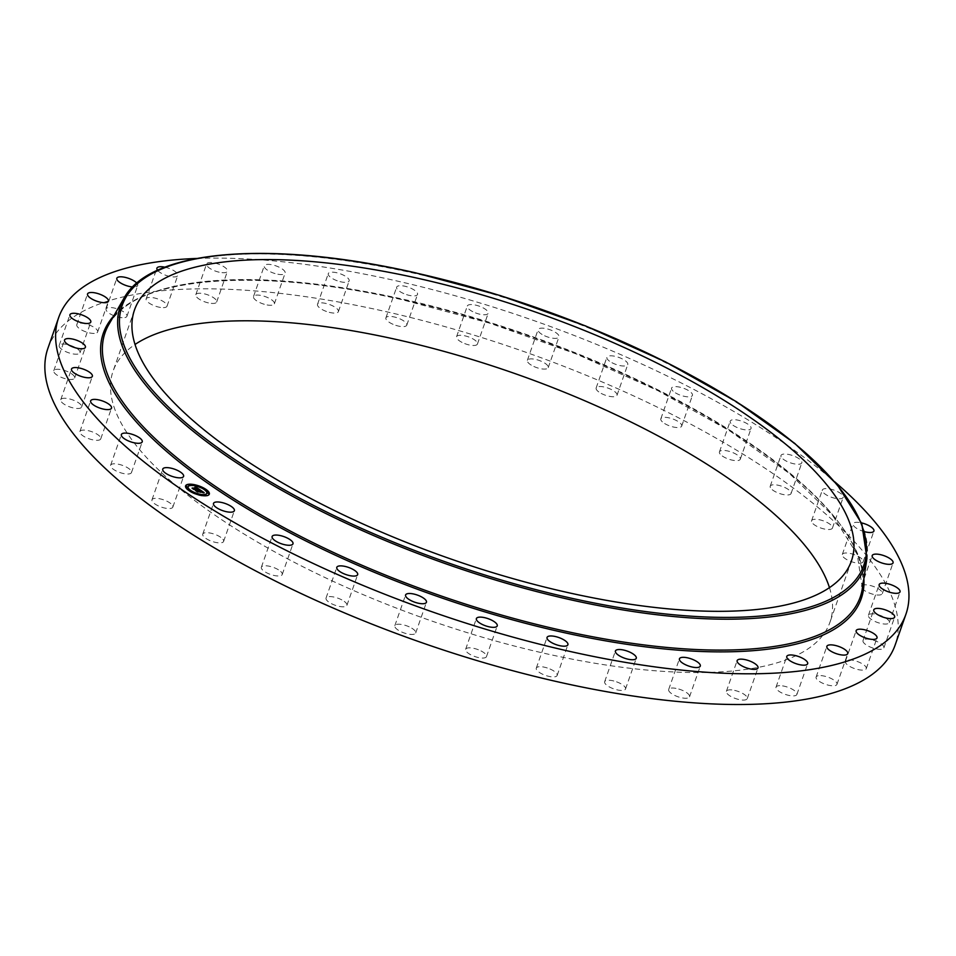 <?xml version="1.0" encoding="UTF-8"?>
<svg xmlns="http://www.w3.org/2000/svg" width="956" height="956" viewBox="0 0 956 956"><rect width="100%" height="100%" fill="white"/><g stroke="black" fill="none" stroke-linecap="round" stroke-linejoin="round"><path stroke-width="0.72" stroke-dasharray="4.78 3.58" d="M172.689 505.748A11.054 3.8 -160.7 0 1 172.845 507.098A11.054 3.8 -160.7 0 1 162.89 507.576A11.054 3.8 -160.7 0 1 152.147 501.147A11.054 3.8 -160.7 0 1 151.992 499.797A11.054 3.8 -160.7 0 1 161.946 499.319A11.054 3.8 -160.7 0 1 172.689 505.748M47.908 348.307A448.842 154.251 -160.7 0 1 382.89 310.951A448.842 154.251 -160.7 0 1 895.151 645.013M829.461 587.653A379.795 130.518 -160.7 0 1 829.975 622.189A379.795 130.518 -160.7 0 1 546.521 653.796A379.795 130.518 -160.7 0 1 113.083 371.131A379.795 130.518 -160.7 0 1 135.035 344.471M131.546 471.965A11.054 3.8 -160.7 0 1 131.474 472.563A11.054 3.8 -160.7 0 1 120.599 472.766A11.054 3.8 -160.7 0 1 110.549 465.847A11.054 3.8 -160.7 0 1 110.621 465.249A11.054 3.8 -160.7 0 1 121.496 465.046A11.054 3.8 -160.7 0 1 131.546 471.965M100.727 438.935A11.054 3.8 -160.7 0 1 88.968 438.756A11.054 3.8 -160.7 0 1 79.898 431.562A11.054 3.8 -160.7 0 1 79.922 431.491A11.054 3.8 -160.7 0 1 91.68 431.658A11.054 3.8 -160.7 0 1 100.75 438.864A11.054 3.8 -160.7 0 1 100.727 438.935M81.176 407.65A11.054 3.8 -160.7 0 1 68.916 406.587A11.054 3.8 -160.7 0 1 60.754 399.728A11.054 3.8 -160.7 0 1 61.196 399.106A11.054 3.8 -160.7 0 1 73.445 400.17A11.054 3.8 -160.7 0 1 81.607 407.029A11.054 3.8 -160.7 0 1 81.176 407.65M73.481 379.078A11.054 3.8 -160.7 0 1 61.065 377.238A11.054 3.8 -160.7 0 1 53.775 370.737A11.054 3.8 -160.7 0 1 54.934 369.685A11.054 3.8 -160.7 0 1 67.35 371.525A11.054 3.8 -160.7 0 1 74.64 378.038A11.054 3.8 -160.7 0 1 73.481 379.078M77.878 354.079A11.054 3.8 -160.7 0 1 65.606 351.569A11.054 3.8 -160.7 0 1 59.176 345.451A11.054 3.8 -160.7 0 1 61.339 344.124A11.054 3.8 -160.7 0 1 73.612 346.634A11.054 3.8 -160.7 0 1 80.041 352.752A11.054 3.8 -160.7 0 1 77.878 354.079M94.25 333.417A11.054 3.8 -160.7 0 1 82.383 330.382A11.054 3.8 -160.7 0 1 76.791 324.658A11.054 3.8 -160.7 0 1 80.196 323.2A11.054 3.8 -160.7 0 1 92.063 326.235A11.054 3.8 -160.7 0 1 97.643 331.959A11.054 3.8 -160.7 0 1 94.25 333.417M122.081 317.703A11.054 3.8 -160.7 0 1 110.884 314.285A11.054 3.8 -160.7 0 1 106.08 308.967A11.054 3.8 -160.7 0 1 110.944 307.545A11.054 3.8 -160.7 0 1 122.141 310.963A11.054 3.8 -160.7 0 1 126.945 316.281A11.054 3.8 -160.7 0 1 122.081 317.703M160.524 307.438A11.054 3.8 -160.7 0 1 146.16 298.881A11.054 3.8 -160.7 0 1 152.661 297.639A11.054 3.8 -160.7 0 1 167.013 306.183A11.054 3.8 -160.7 0 1 160.524 307.438M208.42 302.909A11.054 3.8 -160.7 0 1 195.813 294.687A11.054 3.8 -160.7 0 1 204.058 293.767A11.054 3.8 -160.7 0 1 216.665 302A11.054 3.8 -160.7 0 1 208.42 302.909M264.31 304.283A11.054 3.8 -160.7 0 1 253.519 296.527A11.054 3.8 -160.7 0 1 263.581 296.073A11.054 3.8 -160.7 0 1 274.372 303.829A11.054 3.8 -160.7 0 1 264.31 304.283M326.498 311.489A11.054 3.8 -160.7 0 1 317.523 304.331A11.054 3.8 -160.7 0 1 329.426 304.474A11.054 3.8 -160.7 0 1 338.388 311.632A11.054 3.8 -160.7 0 1 326.498 311.489M393.083 324.323A11.054 3.8 -160.7 0 1 385.901 317.87A11.054 3.8 -160.7 0 1 399.584 318.707A11.054 3.8 -160.7 0 1 406.766 325.171A11.054 3.8 -160.7 0 1 393.083 324.323M462.059 342.403A11.054 3.8 -160.7 0 1 456.562 336.727A11.054 3.8 -160.7 0 1 471.929 338.352A11.054 3.8 -160.7 0 1 477.426 344.029A11.054 3.8 -160.7 0 1 462.059 342.403M531.321 365.156A11.054 3.8 -160.7 0 1 527.365 360.328A11.054 3.8 -160.7 0 1 533.759 359.074A11.054 3.8 -160.7 0 1 544.263 362.802A11.054 3.8 -160.7 0 1 548.218 367.63A11.054 3.8 -160.7 0 1 541.825 368.897A11.054 3.8 -160.7 0 1 531.321 365.156M598.767 391.912A11.054 3.8 -160.7 0 1 596.15 387.969A11.054 3.8 -160.7 0 1 603.415 386.845A11.054 3.8 -160.7 0 1 614.385 391.327A11.054 3.8 -160.7 0 1 617.002 395.27A11.054 3.8 -160.7 0 1 609.749 396.393A11.054 3.8 -160.7 0 1 598.767 391.912M662.353 421.859A11.054 3.8 -160.7 0 1 660.835 418.8A11.054 3.8 -160.7 0 1 668.973 417.856A11.054 3.8 -160.7 0 1 680.17 423.054A11.054 3.8 -160.7 0 1 681.688 426.101A11.054 3.8 -160.7 0 1 673.55 427.045A11.054 3.8 -160.7 0 1 662.353 421.859M720.131 454.064A11.054 3.8 -160.7 0 1 719.45 451.889A11.054 3.8 -160.7 0 1 728.496 451.16A11.054 3.8 -160.7 0 1 739.609 457.004A11.054 3.8 -160.7 0 1 740.303 459.191A11.054 3.8 -160.7 0 1 731.256 459.92A11.054 3.8 -160.7 0 1 720.131 454.064M770.369 487.572A11.054 3.8 -160.7 0 1 770.213 486.222A11.054 3.8 -160.7 0 1 780.168 485.744A11.054 3.8 -160.7 0 1 790.911 492.173A11.054 3.8 -160.7 0 1 791.066 493.523A11.054 3.8 -160.7 0 1 781.112 494.001A11.054 3.8 -160.7 0 1 770.369 487.572M811.513 521.355A11.054 3.8 -160.7 0 1 811.584 520.757A11.054 3.8 -160.7 0 1 822.459 520.554A11.054 3.8 -160.7 0 1 832.509 527.473A11.054 3.8 -160.7 0 1 832.437 528.059A11.054 3.8 -160.7 0 1 821.562 528.262A11.054 3.8 -160.7 0 1 811.513 521.355M842.332 554.384A11.054 3.8 -160.7 0 1 854.09 554.564A11.054 3.8 -160.7 0 1 863.16 561.758A11.054 3.8 -160.7 0 1 863.137 561.829A11.054 3.8 -160.7 0 1 851.378 561.65A11.054 3.8 -160.7 0 1 842.308 554.456A11.054 3.8 -160.7 0 1 842.332 554.384M861.882 585.658A11.054 3.8 -160.7 0 1 874.131 586.721A11.054 3.8 -160.7 0 1 882.304 593.592A11.054 3.8 -160.7 0 1 881.862 594.214A11.054 3.8 -160.7 0 1 869.613 593.15A11.054 3.8 -160.7 0 1 861.44 586.291A11.054 3.8 -160.7 0 1 861.882 585.658M869.578 614.23A11.054 3.8 -160.7 0 1 881.994 616.082A11.054 3.8 -160.7 0 1 889.271 622.583A11.054 3.8 -160.7 0 1 888.124 623.635A11.054 3.8 -160.7 0 1 875.696 621.782A11.054 3.8 -160.7 0 1 868.418 615.282A11.054 3.8 -160.7 0 1 869.578 614.23M865.168 639.241A11.054 3.8 -160.7 0 1 877.453 641.739A11.054 3.8 -160.7 0 1 883.87 647.869A11.054 3.8 -160.7 0 1 881.719 649.196A11.054 3.8 -160.7 0 1 869.434 646.686A11.054 3.8 -160.7 0 1 863.017 640.568A11.054 3.8 -160.7 0 1 865.168 639.241M848.808 659.903A11.054 3.8 -160.7 0 1 860.675 662.938A11.054 3.8 -160.7 0 1 866.255 668.662A11.054 3.8 -160.7 0 1 862.862 670.12A11.054 3.8 -160.7 0 1 850.995 667.085A11.054 3.8 -160.7 0 1 845.403 661.361A11.054 3.8 -160.7 0 1 848.808 659.903M820.977 675.617A11.054 3.8 -160.7 0 1 832.174 679.035A11.054 3.8 -160.7 0 1 836.966 684.341A11.054 3.8 -160.7 0 1 832.102 685.775A11.054 3.8 -160.7 0 1 820.905 682.345A11.054 3.8 -160.7 0 1 816.113 677.039A11.054 3.8 -160.7 0 1 820.977 675.617M782.534 685.882A11.054 3.8 -160.7 0 1 796.898 694.438A11.054 3.8 -160.7 0 1 790.397 695.681A11.054 3.8 -160.7 0 1 776.033 687.137A11.054 3.8 -160.7 0 1 782.534 685.882M734.638 690.399A11.054 3.8 -160.7 0 1 747.245 698.621A11.054 3.8 -160.7 0 1 739 699.541A11.054 3.8 -160.7 0 1 726.393 691.319A11.054 3.8 -160.7 0 1 734.638 690.399M678.748 689.037A11.054 3.8 -160.7 0 1 689.539 696.793A11.054 3.8 -160.7 0 1 679.477 697.247A11.054 3.8 -160.7 0 1 668.686 689.491A11.054 3.8 -160.7 0 1 678.748 689.037M616.56 681.831A11.054 3.8 -160.7 0 1 625.523 688.989A11.054 3.8 -160.7 0 1 613.633 688.846A11.054 3.8 -160.7 0 1 604.67 681.688A11.054 3.8 -160.7 0 1 616.56 681.831M549.963 668.985A11.054 3.8 -160.7 0 1 557.145 675.45A11.054 3.8 -160.7 0 1 543.474 674.613A11.054 3.8 -160.7 0 1 536.292 668.148A11.054 3.8 -160.7 0 1 549.963 668.985M480.988 650.917A11.054 3.8 -160.7 0 1 486.485 656.593A11.054 3.8 -160.7 0 1 471.129 654.968A11.054 3.8 -160.7 0 1 465.632 649.291A11.054 3.8 -160.7 0 1 480.988 650.917M411.725 628.152A11.054 3.8 -160.7 0 1 415.693 632.992A11.054 3.8 -160.7 0 1 409.288 634.246A11.054 3.8 -160.7 0 1 398.795 630.518A11.054 3.8 -160.7 0 1 394.828 625.678A11.054 3.8 -160.7 0 1 401.233 624.423A11.054 3.8 -160.7 0 1 411.725 628.152M344.28 601.396A11.054 3.8 -160.7 0 1 346.909 605.351A11.054 3.8 -160.7 0 1 339.643 606.462A11.054 3.8 -160.7 0 1 328.673 601.993A11.054 3.8 -160.7 0 1 326.044 598.05A11.054 3.8 -160.7 0 1 333.309 596.926A11.054 3.8 -160.7 0 1 344.28 601.396M280.706 571.461A11.054 3.8 -160.7 0 1 282.223 574.52A11.054 3.8 -160.7 0 1 274.073 575.464A11.054 3.8 -160.7 0 1 262.888 570.266A11.054 3.8 -160.7 0 1 261.37 567.219A11.054 3.8 -160.7 0 1 269.508 566.275A11.054 3.8 -160.7 0 1 280.706 571.461M222.915 539.256A11.054 3.8 -160.7 0 1 223.608 541.431A11.054 3.8 -160.7 0 1 214.562 542.16A11.054 3.8 -160.7 0 1 203.437 536.316A11.054 3.8 -160.7 0 1 202.756 534.129A11.054 3.8 -160.7 0 1 211.802 533.4A11.054 3.8 -160.7 0 1 222.915 539.256M196.84 258.443A448.842 154.251 -160.7 0 1 393.645 280.239A448.842 154.251 -160.7 0 1 834.815 481.86M822.268 490.643A11.054 3.8 -160.7 0 1 822.339 490.046A11.054 3.8 -160.7 0 1 833.214 489.842A11.054 3.8 -160.7 0 1 843.264 496.75A11.054 3.8 -160.7 0 1 843.192 497.347A11.054 3.8 -160.7 0 1 832.317 497.55A11.054 3.8 -160.7 0 1 822.268 490.643M864.618 531.715A11.054 3.8 -160.7 0 1 853.063 523.745A11.054 3.8 -160.7 0 1 853.087 523.673A11.054 3.8 -160.7 0 1 861.452 522.86M136.804 283.143A11.054 3.8 -160.7 0 1 137.7 285.557A11.054 3.8 -160.7 0 1 132.836 286.991A11.054 3.8 -160.7 0 1 132.657 286.979M164.922 267.202A11.054 3.8 -160.7 0 1 177.768 275.471A11.054 3.8 -160.7 0 1 171.279 276.726A11.054 3.8 -160.7 0 1 157.561 270.285M219.175 272.197A11.054 3.8 -160.7 0 1 206.568 263.976A11.054 3.8 -160.7 0 1 214.813 263.055A11.054 3.8 -160.7 0 1 227.42 271.277A11.054 3.8 -160.7 0 1 219.175 272.197M275.065 273.571A11.054 3.8 -160.7 0 1 264.274 265.816A11.054 3.8 -160.7 0 1 274.336 265.362A11.054 3.8 -160.7 0 1 285.127 273.117A11.054 3.8 -160.7 0 1 275.065 273.571M337.253 280.777A11.054 3.8 -160.7 0 1 328.278 273.619A11.054 3.8 -160.7 0 1 340.181 273.763A11.054 3.8 -160.7 0 1 349.143 280.921A11.054 3.8 -160.7 0 1 337.253 280.777M403.838 293.611A11.054 3.8 -160.7 0 1 396.656 287.159A11.054 3.8 -160.7 0 1 410.339 287.995A11.054 3.8 -160.7 0 1 417.521 294.46A11.054 3.8 -160.7 0 1 403.838 293.611M472.814 311.692A11.054 3.8 -160.7 0 1 467.317 306.016A11.054 3.8 -160.7 0 1 482.684 307.641A11.054 3.8 -160.7 0 1 488.181 313.317A11.054 3.8 -160.7 0 1 472.814 311.692M542.076 334.445A11.054 3.8 -160.7 0 1 538.12 329.617A11.054 3.8 -160.7 0 1 544.514 328.35A11.054 3.8 -160.7 0 1 555.018 332.09A11.054 3.8 -160.7 0 1 558.973 336.918A11.054 3.8 -160.7 0 1 552.58 338.185A11.054 3.8 -160.7 0 1 542.076 334.445M609.534 361.201A11.054 3.8 -160.7 0 1 606.905 357.257A11.054 3.8 -160.7 0 1 614.17 356.134A11.054 3.8 -160.7 0 1 625.14 360.615A11.054 3.8 -160.7 0 1 627.757 364.559A11.054 3.8 -160.7 0 1 620.504 365.682A11.054 3.8 -160.7 0 1 609.534 361.201M673.108 391.147A11.054 3.8 -160.7 0 1 671.59 388.088A11.054 3.8 -160.7 0 1 679.728 387.144A11.054 3.8 -160.7 0 1 690.925 392.33A11.054 3.8 -160.7 0 1 692.443 395.39A11.054 3.8 -160.7 0 1 684.305 396.334A11.054 3.8 -160.7 0 1 673.108 391.147M730.886 423.353A11.054 3.8 -160.7 0 1 730.205 421.178A11.054 3.8 -160.7 0 1 739.251 420.449A11.054 3.8 -160.7 0 1 750.364 426.292A11.054 3.8 -160.7 0 1 751.058 428.479A11.054 3.8 -160.7 0 1 742.011 429.208A11.054 3.8 -160.7 0 1 730.886 423.353M781.124 456.86A11.054 3.8 -160.7 0 1 780.968 455.51A11.054 3.8 -160.7 0 1 790.923 455.02A11.054 3.8 -160.7 0 1 801.666 461.461A11.054 3.8 -160.7 0 1 801.821 462.812A11.054 3.8 -160.7 0 1 791.867 463.29A11.054 3.8 -160.7 0 1 781.124 456.86M185.572 486.018A12.559 4.314 19.3 0 0 185.5 486.174A12.559 4.314 19.3 0 0 192.192 492.854A12.559 4.314 19.3 0 0 205.887 496.092A12.559 4.314 19.3 0 0 209.197 494.479A12.559 4.314 19.3 0 0 209.256 494.3M205.648 489.591A12.559 4.314 19.3 0 0 204.811 489.054M198.023 485.995A12.559 4.314 19.3 0 0 196.685 485.588M206.735 493.427A9.895 3.394 19.3 0 0 201.19 488.229A9.895 3.394 19.3 0 0 190.626 485.779A9.895 3.394 19.3 0 0 188.093 486.891M190.053 490.368A9.895 3.394 19.3 0 0 190.734 490.846M196.936 493.774A9.895 3.394 19.3 0 0 198.227 494.156M204.094 489.472L204.763 489.962M205.432 489.747L204.297 489.353M205.6 495.531L204.465 495.136M208.647 493.583L207.5 493.177M189.169 490.727L190.005 491.265M190.519 491.002L189.372 490.607M196.805 494.324L198.143 494.73M198.095 494.467L196.96 494.073M190.352 485.218L189.204 484.823M196.589 486.162L197.892 486.544M197.856 486.281L196.721 485.887M187.304 487.178L186.169 486.771M200.306 490.01L200.222 490.727M198.442 490.715L197.402 490.428L198.382 490.882M198.131 490.846L197.402 490.536L198.107 490.906M196.613 491.037L195.466 490.667L197.294 491.91L199.123 491.384L200.007 492.448L201.537 492.316L200.664 492.065M200.103 491.814L201.166 491.468L202.349 492.471L199.434 491.36L201.142 491.217L202.361 492.651L204.07 492.961L203.269 492.436M202.648 492.077L201.023 490.906M199.971 489.783L198.956 489.95L199.852 490.117M193.076 488.683L192.013 488.373L193.721 489.532L197.677 488.898L198.478 489.58L197.557 488.576M196.936 488.158L195.645 487.297M195.167 487.249L196.864 488.361M196.613 488.325L194.833 487.703L196.589 488.385M198.322 489.472L193.996 489.317M201.788 492.173L200.055 492.567L201.68 492.507M199.971 489.962L198.191 489.95L199.852 490.297M193.96 489.4L197.629 489.09L198.191 489.95M204.118 493.129L202.314 492.758L204.13 493.177M193.889 489.317L191.965 488.576L193.949 489.496M200.019 491.814L197.605 491.695M197.557 491.372L197.33 492.125L195.287 490.739L197.438 492.28M197.581 491.766L199.912 492.149M123.993 298.212A394.41 135.549 -160.7 0 1 414.689 273.368A394.41 135.549 -160.7 0 1 866.937 558.388M108.829 324.526A400.038 137.473 -160.7 0 1 403.671 299.324A400.038 137.473 -160.7 0 1 862.372 588.418L857.245 554.408L832.545 515.344L789.417 473.495L730.145 431.168L657.859 390.622L576.36 354.007L489.95 323.248L403.133 299.957C255.575 266.067 133.565 277.049 108.829 324.526M113.788 315.922A401.52 137.987 -160.7 0 1 402.99 299.814A401.52 137.987 -160.7 0 1 863.865 578.595M172.845 507.098L183.6 476.387M151.992 499.797L162.747 469.085M851.414 560.981L829.975 622.189M134.509 309.923L113.083 371.131M811.584 520.757L822.339 490.046M832.437 528.059L843.192 497.347M79.898 431.562L90.653 400.839M100.75 438.864L111.505 408.152M863.16 561.758L873.915 531.046M842.308 554.456L853.063 523.745M60.754 399.728L71.509 369.016M81.607 407.029L92.362 376.317M882.304 593.592L893.059 562.881M861.44 586.291L872.195 555.579M53.775 370.737L64.53 340.013M74.64 378.038L85.395 347.327M889.271 622.583L900.026 591.872M868.418 615.282L879.173 584.57M59.176 345.451L69.931 314.739M80.041 352.752L90.796 322.041M883.87 647.869L894.625 617.158M863.017 640.568L873.772 609.844M76.791 324.658L87.546 293.946M97.643 331.959L108.41 301.248M866.255 668.662L877.01 637.951M845.403 661.361L856.158 630.649M106.08 308.967L116.835 278.256M126.945 316.281L137.7 285.557M836.966 684.341L847.721 653.629M816.113 677.039L826.868 646.328M146.16 298.881L156.915 268.17M167.013 306.183L177.768 275.471M796.898 694.438L807.653 663.727M776.033 687.137L786.788 656.413M195.813 294.687L206.568 263.976M216.665 302L227.42 271.277M747.245 698.621L758 667.909M726.393 691.319L737.148 660.608M253.519 296.527L264.274 265.816M274.372 303.829L285.127 273.117M689.539 696.793L700.294 666.081M668.686 689.491L679.441 658.78M317.523 304.331L328.278 273.619M338.388 311.632L349.143 280.921M625.523 688.989L636.278 658.278M604.67 681.688L615.425 650.976M385.901 317.87L396.656 287.159M406.766 325.171L417.521 294.46M557.145 675.45L567.9 644.738M536.292 668.148L547.047 637.437M456.562 336.727L467.317 306.016M477.426 344.029L488.181 313.317M486.485 656.593L497.24 625.881M465.632 649.291L476.387 618.58M527.365 360.328L538.12 329.617M548.218 367.63L558.973 336.918M415.693 632.992L426.448 602.268M394.828 625.678L405.583 594.967M596.15 387.969L606.905 357.257M617.002 395.27L627.757 364.559M346.909 605.351L357.664 574.64M326.044 598.05L336.799 567.326M660.835 418.8L671.59 388.088M681.688 426.101L692.443 395.39M282.223 574.52L292.978 543.809M261.37 567.219L272.125 536.495M719.45 451.889L730.205 421.178M740.303 459.191L751.058 428.479M223.608 541.431L234.363 510.719M202.756 534.129L213.511 503.418M770.213 486.222L780.968 455.51M791.066 493.523L801.821 462.812M131.474 472.563L142.229 441.851M110.621 465.249L121.376 434.538"/><path stroke-width="1.43" d="M183.444 475.036A11.054 3.8 -160.7 0 1 183.6 476.387A11.054 3.8 -160.7 0 1 173.645 476.865A11.054 3.8 -160.7 0 1 162.902 470.436A11.054 3.8 -160.7 0 1 162.747 469.085A11.054 3.8 -160.7 0 1 172.701 468.595A11.054 3.8 -160.7 0 1 183.444 475.036M834.815 481.86A448.842 154.251 -160.7 0 1 905.906 614.302L895.151 645.013A448.842 154.251 -160.7 0 1 560.168 682.369A448.842 154.251 -160.7 0 1 47.908 348.307L58.663 317.595A448.842 154.251 -160.7 0 1 196.84 258.443M135.035 344.471A379.795 130.518 -160.7 0 1 396.525 339.523A379.795 130.518 -160.7 0 1 829.461 587.653M905.906 614.302A448.842 154.251 -160.7 0 1 570.923 651.657A448.842 154.251 -160.7 0 1 58.663 317.595M417.963 278.316A379.795 130.518 -160.7 0 1 851.414 560.981A379.795 130.518 -160.7 0 1 567.96 592.589A379.795 130.518 -160.7 0 1 134.509 309.923A379.795 130.518 -160.7 0 1 417.963 278.316M111.482 408.224A11.054 3.8 -160.7 0 1 99.723 408.045A11.054 3.8 -160.7 0 1 90.653 400.839A11.054 3.8 -160.7 0 1 90.677 400.779A11.054 3.8 -160.7 0 1 102.435 400.946A11.054 3.8 -160.7 0 1 111.505 408.152A11.054 3.8 -160.7 0 1 111.482 408.224M861.452 522.86A11.054 3.8 -160.7 0 1 873.915 531.046A11.054 3.8 -160.7 0 1 873.892 531.118A11.054 3.8 -160.7 0 1 864.618 531.715M91.931 376.939A11.054 3.8 -160.7 0 1 79.671 375.875A11.054 3.8 -160.7 0 1 71.509 369.016A11.054 3.8 -160.7 0 1 71.951 368.395A11.054 3.8 -160.7 0 1 84.2 369.458A11.054 3.8 -160.7 0 1 92.362 376.317A11.054 3.8 -160.7 0 1 91.931 376.939M872.637 554.946A11.054 3.8 -160.7 0 1 884.886 556.01A11.054 3.8 -160.7 0 1 893.059 562.881A11.054 3.8 -160.7 0 1 892.617 563.502A11.054 3.8 -160.7 0 1 880.368 562.439A11.054 3.8 -160.7 0 1 872.195 555.579A11.054 3.8 -160.7 0 1 872.637 554.946M84.236 348.366A11.054 3.8 -160.7 0 1 71.82 346.526A11.054 3.8 -160.7 0 1 64.53 340.013A11.054 3.8 -160.7 0 1 65.689 338.974A11.054 3.8 -160.7 0 1 78.105 340.814A11.054 3.8 -160.7 0 1 85.395 347.327A11.054 3.8 -160.7 0 1 84.236 348.366M880.333 583.519A11.054 3.8 -160.7 0 1 892.749 585.371A11.054 3.8 -160.7 0 1 900.026 591.872A11.054 3.8 -160.7 0 1 898.879 592.923A11.054 3.8 -160.7 0 1 886.451 591.071A11.054 3.8 -160.7 0 1 879.173 584.57A11.054 3.8 -160.7 0 1 880.333 583.519M88.645 323.367A11.054 3.8 -160.7 0 1 76.361 320.858A11.054 3.8 -160.7 0 1 69.931 314.739A11.054 3.8 -160.7 0 1 72.094 313.413A11.054 3.8 -160.7 0 1 84.367 315.922A11.054 3.8 -160.7 0 1 90.796 322.041A11.054 3.8 -160.7 0 1 88.645 323.367M875.923 608.518A11.054 3.8 -160.7 0 1 888.208 611.027A11.054 3.8 -160.7 0 1 894.625 617.158A11.054 3.8 -160.7 0 1 892.474 618.484A11.054 3.8 -160.7 0 1 880.189 615.975A11.054 3.8 -160.7 0 1 873.772 609.844A11.054 3.8 -160.7 0 1 875.923 608.518M105.005 302.705A11.054 3.8 -160.7 0 1 93.138 299.67A11.054 3.8 -160.7 0 1 87.546 293.946A11.054 3.8 -160.7 0 1 90.951 292.488A11.054 3.8 -160.7 0 1 102.818 295.524A11.054 3.8 -160.7 0 1 108.41 301.248A11.054 3.8 -160.7 0 1 105.005 302.705M859.563 629.191A11.054 3.8 -160.7 0 1 871.43 632.227A11.054 3.8 -160.7 0 1 877.01 637.951A11.054 3.8 -160.7 0 1 873.617 639.409A11.054 3.8 -160.7 0 1 861.75 636.373A11.054 3.8 -160.7 0 1 856.158 630.649A11.054 3.8 -160.7 0 1 859.563 629.191M132.657 286.979A11.054 3.8 -160.7 0 1 121.543 283.526A11.054 3.8 -160.7 0 1 116.835 278.256A11.054 3.8 -160.7 0 1 121.699 276.834A11.054 3.8 -160.7 0 1 136.804 283.143M831.732 644.894A11.054 3.8 -160.7 0 1 842.929 648.323A11.054 3.8 -160.7 0 1 847.721 653.629A11.054 3.8 -160.7 0 1 842.857 655.063A11.054 3.8 -160.7 0 1 831.66 651.634A11.054 3.8 -160.7 0 1 826.868 646.328A11.054 3.8 -160.7 0 1 831.732 644.894M157.561 270.285A11.054 3.8 -160.7 0 1 156.915 268.17A11.054 3.8 -160.7 0 1 163.416 266.915A11.054 3.8 -160.7 0 1 164.922 267.202M793.289 655.171A11.054 3.8 -160.7 0 1 807.653 663.727A11.054 3.8 -160.7 0 1 801.152 664.97A11.054 3.8 -160.7 0 1 786.788 656.413A11.054 3.8 -160.7 0 1 793.289 655.171M745.393 659.688A11.054 3.8 -160.7 0 1 758 667.909A11.054 3.8 -160.7 0 1 749.755 668.83A11.054 3.8 -160.7 0 1 737.148 660.608A11.054 3.8 -160.7 0 1 745.393 659.688M689.503 658.326A11.054 3.8 -160.7 0 1 700.294 666.081A11.054 3.8 -160.7 0 1 690.232 666.535A11.054 3.8 -160.7 0 1 679.441 658.78A11.054 3.8 -160.7 0 1 689.503 658.326M627.315 651.12A11.054 3.8 -160.7 0 1 636.278 658.278A11.054 3.8 -160.7 0 1 624.388 658.134A11.054 3.8 -160.7 0 1 615.425 650.976A11.054 3.8 -160.7 0 1 627.315 651.12M560.73 638.273A11.054 3.8 -160.7 0 1 567.9 644.738A11.054 3.8 -160.7 0 1 554.229 643.902A11.054 3.8 -160.7 0 1 547.047 637.437A11.054 3.8 -160.7 0 1 560.73 638.273M491.743 620.205A11.054 3.8 -160.7 0 1 497.24 625.881A11.054 3.8 -160.7 0 1 481.884 624.256A11.054 3.8 -160.7 0 1 476.387 618.58A11.054 3.8 -160.7 0 1 491.743 620.205M422.48 597.44A11.054 3.8 -160.7 0 1 426.448 602.268A11.054 3.8 -160.7 0 1 420.043 603.535A11.054 3.8 -160.7 0 1 409.55 599.794A11.054 3.8 -160.7 0 1 405.583 594.967A11.054 3.8 -160.7 0 1 411.988 593.7A11.054 3.8 -160.7 0 1 422.48 597.44M355.035 570.684A11.054 3.8 -160.7 0 1 357.664 574.64A11.054 3.8 -160.7 0 1 350.398 575.751A11.054 3.8 -160.7 0 1 339.428 571.282A11.054 3.8 -160.7 0 1 336.799 567.326A11.054 3.8 -160.7 0 1 344.064 566.215A11.054 3.8 -160.7 0 1 355.035 570.684M291.461 540.749A11.054 3.8 -160.7 0 1 292.978 543.809A11.054 3.8 -160.7 0 1 284.828 544.753A11.054 3.8 -160.7 0 1 273.643 539.554A11.054 3.8 -160.7 0 1 272.125 536.495A11.054 3.8 -160.7 0 1 280.263 535.563A11.054 3.8 -160.7 0 1 291.461 540.749M233.67 508.532A11.054 3.8 -160.7 0 1 234.363 510.719A11.054 3.8 -160.7 0 1 225.317 511.448A11.054 3.8 -160.7 0 1 214.192 505.605A11.054 3.8 -160.7 0 1 213.511 503.418A11.054 3.8 -160.7 0 1 222.557 502.689A11.054 3.8 -160.7 0 1 233.67 508.532M142.301 441.254A11.054 3.8 -160.7 0 1 142.229 441.851A11.054 3.8 -160.7 0 1 131.354 442.042A11.054 3.8 -160.7 0 1 121.304 435.135A11.054 3.8 -160.7 0 1 121.376 434.538A11.054 3.8 -160.7 0 1 132.251 434.335A11.054 3.8 -160.7 0 1 142.301 441.254M188.941 484.226A12.559 4.314 -160.7 0 1 202.624 487.464A12.559 4.314 -160.7 0 1 209.316 494.144A12.559 4.314 -160.7 0 1 206.006 495.77A12.559 4.314 -160.7 0 1 192.311 492.519A12.559 4.314 -160.7 0 1 185.619 485.839A12.559 4.314 -160.7 0 1 188.941 484.226M209.256 494.3A12.559 4.314 19.3 0 0 205.648 489.591L204.214 489.114L205.432 489.747M204.811 489.054A12.559 4.314 19.3 0 0 198.023 485.995M196.685 485.588A12.559 4.314 19.3 0 0 189.67 484.513M189.169 484.537A12.559 4.314 19.3 0 0 188.822 484.561A12.559 4.314 19.3 0 0 185.572 486.018M188.093 486.891A9.895 3.394 19.3 0 0 188.021 487.058A9.895 3.394 19.3 0 0 190.053 490.368M190.005 491.265L190.722 490.87L189.288 490.368L190.722 490.87A9.895 3.394 19.3 0 0 196.936 493.774M198.227 494.156A9.895 3.394 19.3 0 0 204.07 494.873A9.895 3.394 19.3 0 0 204.453 494.838M204.668 494.802A9.895 3.394 19.3 0 0 206.687 493.595A9.895 3.394 19.3 0 0 206.735 493.427M204.763 489.962L205.528 489.95M204.465 495.136L205.146 495.805M205.66 495.782L204.381 494.897L205.612 495.507M207.5 493.177L208.647 493.583M189.204 484.823L190.148 485.517M186.169 486.771L187.304 487.178M204.19 494.539A9.895 3.394 -160.7 0 1 193.399 491.982A9.895 3.394 -160.7 0 1 188.129 486.724A9.895 3.394 -160.7 0 1 190.746 485.445A9.895 3.394 -160.7 0 1 201.537 488.002A9.895 3.394 -160.7 0 1 206.807 493.26A9.895 3.394 -160.7 0 1 204.19 494.539M199.971 489.783L197.796 488.564L193.841 489.197L192.132 488.038L196.709 488.05L195.621 487.429L196.984 488.026L194.881 487.225L195.466 486.759L199.971 489.783M199.111 489.615L198.513 489.376M199.971 489.962L198.298 489.615L199.971 489.962M198.406 489.341L197.749 488.755L193.984 489.52L192.096 488.169L193.877 489.376L197.737 488.671L198.43 489.317M200.306 490.01L204.178 492.639L202.481 492.316L201.262 490.882L199.553 491.026L202.469 492.137L201.274 491.133L199.876 491.253L201.644 491.982L200.115 492.113L199.242 491.061L197.414 491.575L195.574 490.332L200.306 490.01M203.819 492.675L202.433 492.424L203.795 492.722M201.788 492.173L200.174 492.232L201.788 492.173M200.019 491.814L197.557 491.946L195.406 490.404L197.45 491.79L200.019 491.814M200.342 490.392L198.561 490.38M198.501 490.548L196.613 491.037M203.269 492.436L202.66 492.017M201.023 490.906L200.33 490.44M197.557 488.576L196.936 488.158M196.709 488.05L193.076 488.683M208.659 493.547L207.416 492.949L208.659 493.547M198.107 494.431L196.864 493.834L198.107 494.431M189.324 484.489L190.555 485.086L189.324 484.489M196.828 485.552L198.071 486.15L196.828 485.552M186.289 486.437L187.519 487.046L186.289 486.437M415.37 272.878A392.928 135.035 -160.7 0 1 858.333 517.172A392.928 135.035 -160.7 0 1 570.553 598.026A392.928 135.035 -160.7 0 1 127.59 353.732A392.928 135.035 -160.7 0 1 415.37 272.878M570.457 599.747A394.41 135.549 -160.7 0 1 123.993 298.212L108.829 324.526A400.038 137.473 -160.7 0 0 561.662 630.363A400.038 137.473 -160.7 0 0 862.372 588.418L866.937 558.388A394.41 135.549 -160.7 0 1 570.457 599.747M863.865 578.595A401.52 137.987 -160.7 0 1 561.578 632.071A401.52 137.987 -160.7 0 1 113.788 315.922M866.937 558.388L861.786 523.649L837.241 484.704L794.723 443.369L736.455 401.711L665.436 361.846L585.395 325.865L500.514 295.643L415.227 272.747C270.142 239.741 150.283 249.444 123.993 298.212"/></g></svg>
